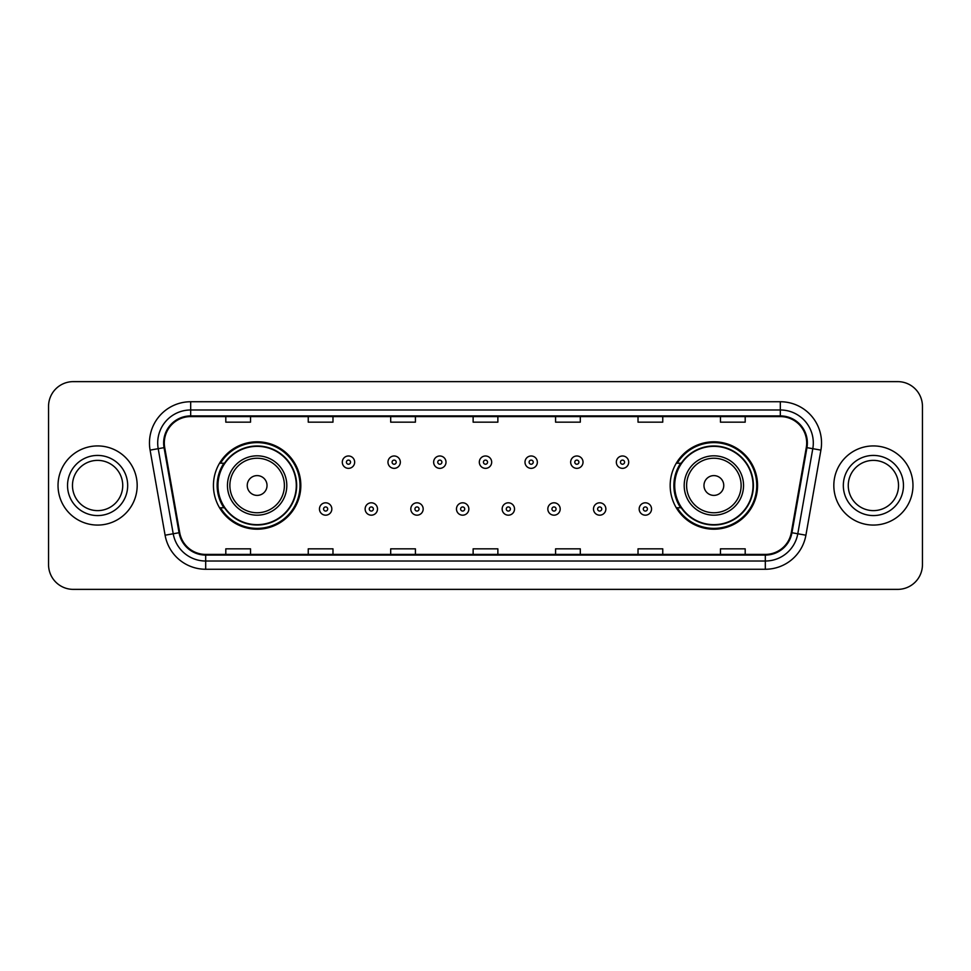 <?xml version="1.0" encoding="UTF-8"?>
<svg xmlns="http://www.w3.org/2000/svg" width="971" height="971" viewBox="0 0 971 971"><rect width="100%" height="100%" fill="white"/><g stroke="black" fill="none" stroke-linecap="round" stroke-linejoin="round"><path stroke-width="1.46" d="M670.172 485.5A43.695 43.695 0 0 0 713.867 529.195A43.695 43.695 0 0 0 757.562 485.5A43.695 43.695 0 0 0 713.867 441.805A43.695 43.695 0 0 0 670.172 485.5M213.438 485.5A43.695 43.695 0 0 0 257.133 529.195A43.695 43.695 0 0 0 300.828 485.5A43.695 43.695 0 0 0 257.133 441.805A43.695 43.695 0 0 0 213.438 485.5M223.913 507.76A39.981 39.981 0 0 1 223.913 463.24M680.647 507.76A39.981 39.981 0 0 1 680.647 463.24M48.55 406.351L48.55 564.649A24.736 24.736 0 0 0 73.286 589.373L897.714 589.373A24.736 24.736 0 0 0 922.45 564.649L922.45 406.351A24.736 24.736 0 0 0 897.714 381.627L73.286 381.627A24.736 24.736 0 0 0 48.55 406.351L48.55 564.649M58.029 485.5A39.568 39.568 0 0 0 97.61 525.068A39.568 39.568 0 0 0 137.178 485.5A39.568 39.568 0 0 0 97.61 445.932A39.568 39.568 0 0 0 58.029 485.5A39.568 39.568 0 0 0 97.61 525.068A39.568 39.568 0 0 0 137.178 485.5A39.568 39.568 0 0 0 97.61 445.932A39.568 39.568 0 0 0 58.029 485.5M833.822 485.5A39.568 39.568 0 0 0 873.39 525.068A39.568 39.568 0 0 0 912.971 485.5A39.568 39.568 0 0 0 873.39 445.932A39.568 39.568 0 0 0 833.822 485.5A39.568 39.568 0 0 0 873.39 525.068A39.568 39.568 0 0 0 912.971 485.5A39.568 39.568 0 0 0 873.39 445.932A39.568 39.568 0 0 0 833.822 485.5M164.305 442.958A26.387 26.387 0 0 1 190.68 416.583L780.32 416.583A26.387 26.387 0 0 1 806.294 447.546L791.292 532.618A26.387 26.387 0 0 1 765.318 554.417L205.682 554.417A26.387 26.387 0 0 1 179.708 532.618L164.706 447.546A26.387 26.387 0 0 1 164.305 442.958M163.638 442.958A27.042 27.042 0 0 0 164.05 447.655L179.052 532.739A27.042 27.042 0 0 0 205.682 555.084L765.318 555.084A27.042 27.042 0 0 0 791.948 532.739L806.95 447.655A27.042 27.042 0 0 0 780.32 415.916L190.68 415.916A27.042 27.042 0 0 0 163.638 442.958M150.092 450.119A41.219 41.219 0 0 1 190.68 401.739L780.32 401.739A41.219 41.219 0 0 1 820.908 450.119L805.906 535.203A41.219 41.219 0 0 1 765.318 569.261L205.682 569.261A41.219 41.219 0 0 1 165.094 535.203L150.092 450.119L158.2 448.687A32.978 32.978 0 0 1 190.68 409.98L780.32 409.98A32.978 32.978 0 0 1 812.8 448.687L797.786 533.771A32.978 32.978 0 0 1 765.318 561.02L205.682 561.02A32.978 32.978 0 0 1 173.214 533.771L158.2 448.687A32.978 32.978 0 0 1 157.703 442.958M897.714 381.627L73.286 381.627M73.286 589.373L897.714 589.373M922.45 564.649L922.45 406.351M791.948 532.739L797.786 533.771L812.8 448.687L820.908 450.119M473.132 416.583L473.132 422.167L497.868 422.167L497.868 416.583M390.694 416.583L390.694 422.167L415.418 422.167L415.418 416.583M308.244 416.583L308.244 422.167L332.98 422.167L332.98 416.583M225.806 416.583L225.806 422.167L250.542 422.167L250.542 416.583M555.582 416.583L555.582 422.167L580.306 422.167L580.306 416.583M638.02 416.583L638.02 422.167L662.756 422.167L662.756 416.583M720.458 416.583L720.458 422.167L745.194 422.167L745.194 416.583M497.868 554.417L497.868 548.833L473.132 548.833L473.132 554.417M415.418 554.417L415.418 548.833L390.694 548.833L390.694 554.417M332.98 554.417L332.98 548.833L308.244 548.833L308.244 554.417M250.542 554.417L250.542 548.833L225.806 548.833L225.806 554.417M580.306 554.417L580.306 548.833L555.582 548.833L555.582 554.417M662.756 554.417L662.756 548.833L638.02 548.833L638.02 554.417M745.194 554.417L745.194 548.833L720.458 548.833L720.458 554.417M122.734 485.5A25.125 25.125 0 0 0 97.61 460.375A25.125 25.125 0 0 0 72.473 485.5A25.125 25.125 0 0 0 97.61 510.625A25.125 25.125 0 0 0 122.734 485.5A25.125 25.125 0 0 1 97.61 510.625A25.125 25.125 0 0 1 72.473 485.5M267.025 485.5A9.892 9.892 0 0 0 257.133 475.608A9.892 9.892 0 0 0 247.241 485.5A9.892 9.892 0 0 0 257.133 495.392A9.892 9.892 0 0 0 267.025 485.5M286.809 485.5A29.676 29.676 0 0 0 257.133 455.824A29.676 29.676 0 0 0 227.457 485.5A29.676 29.676 0 0 0 257.133 515.176A29.676 29.676 0 0 0 286.809 485.5A29.676 29.676 0 0 1 257.133 515.176A29.676 29.676 0 0 1 227.457 485.5M296.289 485.5A39.156 39.156 0 0 0 257.133 446.344A39.156 39.156 0 0 0 217.965 485.5A39.156 39.156 0 0 0 257.133 524.656A39.156 39.156 0 0 0 296.289 485.5M300.003 485.5A42.87 42.87 0 0 1 220.49 507.76L224.471 507.76A39.532 39.532 0 0 0 296.665 485.597A39.532 39.532 0 0 0 224.471 463.24L220.49 463.24A42.87 42.87 0 0 1 300.003 485.5M723.759 485.5A9.892 9.892 0 0 0 713.867 475.608A9.892 9.892 0 0 0 703.975 485.5A9.892 9.892 0 0 0 713.867 495.392A9.892 9.892 0 0 0 723.759 485.5M743.543 485.5A29.676 29.676 0 0 0 713.867 455.824A29.676 29.676 0 0 0 684.191 485.5A29.676 29.676 0 0 0 713.867 515.176A29.676 29.676 0 0 0 743.543 485.5A29.676 29.676 0 0 1 713.867 515.176A29.676 29.676 0 0 1 684.191 485.5M753.035 485.5A39.156 39.156 0 0 0 713.867 446.344A39.156 39.156 0 0 0 674.711 485.5A39.156 39.156 0 0 0 713.867 524.656A39.156 39.156 0 0 0 753.035 485.5M756.737 485.5A42.87 42.87 0 0 1 677.224 507.76L681.205 507.76A39.532 39.532 0 0 0 753.399 485.597A39.532 39.532 0 0 0 681.205 463.24L677.224 463.24A42.87 42.87 0 0 1 756.737 485.5M898.527 485.5A25.125 25.125 0 0 0 873.39 460.375A25.125 25.125 0 0 0 848.266 485.5A25.125 25.125 0 0 0 873.39 510.625A25.125 25.125 0 0 0 898.527 485.5A25.125 25.125 0 0 1 873.39 510.625A25.125 25.125 0 0 1 848.266 485.5M354.658 462.172A6.178 6.178 0 0 1 348.48 468.35A6.178 6.178 0 0 1 342.302 462.172A6.178 6.178 0 0 1 348.48 455.982A6.178 6.178 0 0 1 354.658 462.172A6.178 6.178 0 0 0 348.48 455.982A6.178 6.178 0 0 0 342.302 462.172M400.331 462.172A6.178 6.178 0 0 1 394.153 468.35A6.178 6.178 0 0 1 387.975 462.172A6.178 6.178 0 0 1 394.153 455.982A6.178 6.178 0 0 1 400.331 462.172A6.178 6.178 0 0 0 394.153 455.982A6.178 6.178 0 0 0 387.975 462.172M446.005 462.172A6.178 6.178 0 0 1 439.827 468.35A6.178 6.178 0 0 1 433.649 462.172A6.178 6.178 0 0 1 439.827 455.982A6.178 6.178 0 0 1 446.005 462.172A6.178 6.178 0 0 0 439.827 455.982A6.178 6.178 0 0 0 433.649 462.172M491.678 462.172A6.178 6.178 0 0 1 485.5 468.35A6.178 6.178 0 0 1 479.322 462.172A6.178 6.178 0 0 1 485.5 455.982A6.178 6.178 0 0 1 491.678 462.172A6.178 6.178 0 0 0 485.5 455.982A6.178 6.178 0 0 0 479.322 462.172M537.351 462.172A6.178 6.178 0 0 1 531.173 468.35A6.178 6.178 0 0 1 524.995 462.172A6.178 6.178 0 0 1 531.173 455.982A6.178 6.178 0 0 1 537.351 462.172A6.178 6.178 0 0 0 531.173 455.982A6.178 6.178 0 0 0 524.995 462.172M583.025 462.172A6.178 6.178 0 0 1 576.847 468.35A6.178 6.178 0 0 1 570.669 462.172A6.178 6.178 0 0 1 576.847 455.982A6.178 6.178 0 0 1 583.025 462.172A6.178 6.178 0 0 0 576.847 455.982A6.178 6.178 0 0 0 570.669 462.172M628.698 462.172A6.178 6.178 0 0 1 622.52 468.35A6.178 6.178 0 0 1 616.342 462.172A6.178 6.178 0 0 1 622.52 455.982A6.178 6.178 0 0 1 628.698 462.172A6.178 6.178 0 0 0 622.52 455.982A6.178 6.178 0 0 0 616.342 462.172M319.459 508.998A6.178 6.178 0 0 1 325.637 502.808A6.178 6.178 0 0 1 331.827 508.998A6.178 6.178 0 0 1 325.637 515.176A6.178 6.178 0 0 1 319.459 508.998A6.178 6.178 0 0 0 325.637 515.176A6.178 6.178 0 0 0 331.827 508.998M365.132 508.998A6.178 6.178 0 0 1 371.31 502.808A6.178 6.178 0 0 1 377.501 508.998A6.178 6.178 0 0 1 371.31 515.176A6.178 6.178 0 0 1 365.132 508.998A6.178 6.178 0 0 0 371.31 515.176A6.178 6.178 0 0 0 377.501 508.998M410.806 508.998A6.178 6.178 0 0 1 416.984 502.808A6.178 6.178 0 0 1 423.174 508.998A6.178 6.178 0 0 1 416.984 515.176A6.178 6.178 0 0 1 410.806 508.998A6.178 6.178 0 0 0 416.984 515.176A6.178 6.178 0 0 0 423.174 508.998M456.479 508.998A6.178 6.178 0 0 1 462.657 502.808A6.178 6.178 0 0 1 468.847 508.998A6.178 6.178 0 0 1 462.657 515.176A6.178 6.178 0 0 1 456.479 508.998A6.178 6.178 0 0 0 462.657 515.176A6.178 6.178 0 0 0 468.847 508.998M502.153 508.998A6.178 6.178 0 0 1 508.343 502.808A6.178 6.178 0 0 1 514.521 508.998A6.178 6.178 0 0 1 508.343 515.176A6.178 6.178 0 0 1 502.153 508.998A6.178 6.178 0 0 0 508.343 515.176A6.178 6.178 0 0 0 514.521 508.998M547.826 508.998A6.178 6.178 0 0 1 554.016 502.808A6.178 6.178 0 0 1 560.194 508.998A6.178 6.178 0 0 1 554.016 515.176A6.178 6.178 0 0 1 547.826 508.998A6.178 6.178 0 0 0 554.016 515.176A6.178 6.178 0 0 0 560.194 508.998M593.499 508.998A6.178 6.178 0 0 1 599.69 502.808A6.178 6.178 0 0 1 605.868 508.998A6.178 6.178 0 0 1 599.69 515.176A6.178 6.178 0 0 1 593.499 508.998A6.178 6.178 0 0 0 599.69 515.176A6.178 6.178 0 0 0 605.868 508.998M639.173 508.998A6.178 6.178 0 0 1 645.363 502.808A6.178 6.178 0 0 1 651.541 508.998A6.178 6.178 0 0 1 645.363 515.176A6.178 6.178 0 0 1 639.173 508.998A6.178 6.178 0 0 0 645.363 515.176A6.178 6.178 0 0 0 651.541 508.998M780.32 401.739L780.32 415.916M158.2 448.687L164.05 447.655M205.682 569.261L205.682 555.084M765.318 555.084L765.318 569.261M165.094 535.203L179.052 532.739M806.95 447.655L812.8 448.687M190.68 401.739L190.68 415.916M797.786 533.771L805.906 535.203M127.674 485.5A30.077 30.077 0 0 0 97.61 455.423A30.077 30.077 0 0 0 67.533 485.5A30.077 30.077 0 0 0 97.61 515.577A30.077 30.077 0 0 0 127.674 485.5M284.394 485.5A27.261 27.261 0 0 0 257.133 458.239A27.261 27.261 0 0 0 229.872 485.5A27.261 27.261 0 0 0 257.133 512.761A27.261 27.261 0 0 0 284.394 485.5M741.128 485.5A27.261 27.261 0 0 0 713.867 458.239A27.261 27.261 0 0 0 686.606 485.5A27.261 27.261 0 0 0 713.867 512.761A27.261 27.261 0 0 0 741.128 485.5M903.467 485.5A30.077 30.077 0 0 0 873.39 455.423A30.077 30.077 0 0 0 843.326 485.5A30.077 30.077 0 0 0 873.39 515.577A30.077 30.077 0 0 0 903.467 485.5M346.416 462.172A2.063 2.063 0 0 0 348.48 464.235A2.063 2.063 0 0 0 350.543 462.172A2.063 2.063 0 0 0 348.48 460.108A2.063 2.063 0 0 0 346.416 462.172M392.09 462.172A2.063 2.063 0 0 0 394.153 464.235A2.063 2.063 0 0 0 396.217 462.172A2.063 2.063 0 0 0 394.153 460.108A2.063 2.063 0 0 0 392.09 462.172M437.763 462.172A2.063 2.063 0 0 0 439.827 464.235A2.063 2.063 0 0 0 441.89 462.172A2.063 2.063 0 0 0 439.827 460.108A2.063 2.063 0 0 0 437.763 462.172M483.437 462.172A2.063 2.063 0 0 0 485.5 464.235A2.063 2.063 0 0 0 487.563 462.172A2.063 2.063 0 0 0 485.5 460.108A2.063 2.063 0 0 0 483.437 462.172M529.11 462.172A2.063 2.063 0 0 0 531.173 464.235A2.063 2.063 0 0 0 533.237 462.172A2.063 2.063 0 0 0 531.173 460.108A2.063 2.063 0 0 0 529.11 462.172M574.783 462.172A2.063 2.063 0 0 0 576.847 464.235A2.063 2.063 0 0 0 578.91 462.172A2.063 2.063 0 0 0 576.847 460.108A2.063 2.063 0 0 0 574.783 462.172M620.457 462.172A2.063 2.063 0 0 0 622.52 464.235A2.063 2.063 0 0 0 624.584 462.172A2.063 2.063 0 0 0 622.52 460.108A2.063 2.063 0 0 0 620.457 462.172M327.7 508.998A2.063 2.063 0 0 0 325.637 506.935A2.063 2.063 0 0 0 323.586 508.998A2.063 2.063 0 0 0 325.637 511.062A2.063 2.063 0 0 0 327.7 508.998M373.374 508.998A2.063 2.063 0 0 0 371.31 506.935A2.063 2.063 0 0 0 369.259 508.998A2.063 2.063 0 0 0 371.31 511.062A2.063 2.063 0 0 0 373.374 508.998M419.047 508.998A2.063 2.063 0 0 0 416.984 506.935A2.063 2.063 0 0 0 414.933 508.998A2.063 2.063 0 0 0 416.984 511.062A2.063 2.063 0 0 0 419.047 508.998M464.721 508.998A2.063 2.063 0 0 0 462.657 506.935A2.063 2.063 0 0 0 460.606 508.998A2.063 2.063 0 0 0 462.657 511.062A2.063 2.063 0 0 0 464.721 508.998M510.394 508.998A2.063 2.063 0 0 0 508.343 506.935A2.063 2.063 0 0 0 506.279 508.998A2.063 2.063 0 0 0 508.343 511.062A2.063 2.063 0 0 0 510.394 508.998M556.067 508.998A2.063 2.063 0 0 0 554.016 506.935A2.063 2.063 0 0 0 551.953 508.998A2.063 2.063 0 0 0 554.016 511.062A2.063 2.063 0 0 0 556.067 508.998M601.741 508.998A2.063 2.063 0 0 0 599.69 506.935A2.063 2.063 0 0 0 597.626 508.998A2.063 2.063 0 0 0 599.69 511.062A2.063 2.063 0 0 0 601.741 508.998M647.414 508.998A2.063 2.063 0 0 0 645.363 506.935A2.063 2.063 0 0 0 643.3 508.998A2.063 2.063 0 0 0 645.363 511.062A2.063 2.063 0 0 0 647.414 508.998"/></g></svg>
